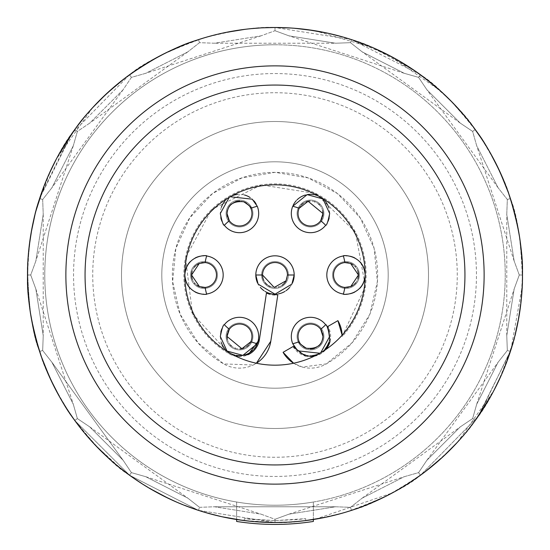 <?xml version="1.0" encoding="UTF-8"?>
<svg xmlns="http://www.w3.org/2000/svg" width="550" height="550" viewBox="0 0 550 550"><rect width="100%" height="100%" fill="white"/><g stroke="black" fill="none" stroke-linecap="round" stroke-linejoin="round"><path stroke-width="0.41" stroke-dasharray="2.75 2.06" d="M275 520.582L244.303 518.657L253.303 519.619L275 520.582L305.697 518.657L296.697 519.619L275 520.582M253.303 521.544L275 522.5L244.365 520.596M246.084 520.802L247.232 520.939M70.015 136.297L40.466 195.938L39.614 198.516C33.694 213.366 29.686 236.768 27.582 268.73C28.634 307.732 32.649 335.321 39.614 351.484L42.673 350.488L51.865 362.189L73.308 404.271L77.371 418.584L74.766 420.475L129.628 475.303L198.516 510.386L208.766 513.473L198.516 510.386L129.628 475.303L74.766 420.475C64.604 408.389 53.474 387.131 41.381 356.716C30.841 321.434 26.214 294.195 27.5 275L29.136 246.579L31.927 228.394L35.922 210.994M221.678 516.691L237.291 519.612M251.185 521.352L255.166 521.702M262.178 27.83L260.776 27.913M251.742 28.593L240.316 29.941M229.075 31.797L218.625 34.004M218.048 34.141L207.653 36.843M205.418 37.483L198.516 39.614C221.031 31.983 246.524 27.947 275 27.5C258.809 26.483 235.249 29.92 204.325 37.806C167.736 50.813 142.801 63.133 129.525 74.766L71.919 133.526L39.614 198.516L35.062 214.273M82.679 119.213L88.736 112.021M93.631 106.59L107.69 92.62M125.077 78.079L145.702 63.958M154.921 58.582L166.361 52.621M184.312 44.715L194.989 40.789M27.754 263.746L28.813 249.549L27.754 263.752M29.343 244.833L31.096 232.952M35.062 214.28L39.387 199.217M41.174 193.868L49.356 173.319M51.033 169.661L58.492 155.086M67.409 409.764L60.693 398.805M58.788 395.45L49.844 377.761M41.381 356.716L34.341 332.784M32.457 324.273L29.934 309.636M27.961 290.091L27.527 278.733M185.343 505.691L168.767 498.541M149.958 488.586L130.928 476.245M130.24 475.75L110.578 459.993M95.226 445.115L83.311 431.558M41.539 357.163L50.552 379.301M59.593 396.894L72.552 417.374M74.532 420.159L84.425 432.912M95.329 445.218L120.519 468.366M27.5 275.914L27.988 290.538M29.982 309.966L30.36 312.531M32.587 324.913L36.369 340.656M124.795 78.292L106.418 93.796M92.627 107.683L56.224 159.273M48.819 174.501L43.367 187.811M261.896 27.844L245.224 29.294M225.679 32.464L204.325 37.806M199.836 39.188L183.831 44.901M167.729 51.954L165.997 52.8M153.484 59.386L138.834 68.324M242.784 520.396L261.332 522.122L275 522.5L198.399 510.345L129.525 475.234C114.373 466.201 94.978 446.339 71.349 415.649C54.237 388.623 43.656 367.235 39.614 351.484L42.673 350.488L51.865 362.189L73.308 404.271L77.371 418.584L74.766 420.475C64.604 408.389 53.474 387.131 41.381 356.716C30.841 321.434 26.214 294.195 27.5 275C26.723 261.332 29.246 241.093 35.062 214.273C46.888 175.608 60.122 147.359 74.766 129.525C83.133 116.119 99.901 98.966 125.077 78.079C155.43 57.117 179.912 44.296 198.516 39.614C221.031 31.983 246.524 27.947 275 27.5C258.809 26.483 235.249 29.92 204.325 37.806C167.736 50.813 142.801 63.133 129.525 74.766L71.919 133.526L39.614 198.516C33.694 213.366 29.686 236.768 27.582 268.73C28.634 307.732 32.649 335.321 39.614 351.484C43.656 367.235 54.237 388.623 71.349 415.649C94.978 446.339 114.373 466.201 129.525 475.234L198.399 510.345L275 522.5A247.5 247.5 0 0 1 27.5 275A247.5 247.5 0 0 1 275 27.5L275 30.718L261.03 35.839L214.383 43.23L199.512 42.673L187.811 51.865L145.729 73.308L131.416 77.371L123.124 89.726L89.726 123.124L77.371 131.416L73.308 145.729L51.865 187.811L42.673 199.512L43.23 214.383L35.839 261.03L30.718 275L35.839 288.97L43.23 335.617L42.673 350.488L51.865 362.189L73.308 404.271L77.371 418.584L89.726 426.876L123.124 460.274L131.416 472.629L145.729 476.692L187.811 498.135L199.512 507.327L214.383 506.77L261.03 514.161L275 519.283L275 522.5C303.469 522.053 328.962 518.018 351.484 510.386L344.561 512.524M141.068 483.127L162.662 495.543M175.697 501.703L196.797 509.822M198.392 510.345L221.987 516.752M129.525 74.766L131.416 77.371L129.525 74.766L131.416 77.371L123.124 89.726L89.726 123.124L77.371 131.416L74.766 129.525C83.133 116.119 99.901 98.966 125.077 78.079C155.43 57.117 179.912 44.296 198.516 39.614L199.512 42.673L198.516 39.614L199.512 42.673L187.811 51.865L145.729 73.308L131.416 77.371L123.124 89.726L89.726 123.124L77.371 131.416L74.766 129.525L77.371 131.416L73.308 145.729L51.865 187.811L42.673 199.512L43.23 214.383L35.839 261.03L30.718 275L27.5 275L30.718 275L35.839 288.97L43.23 335.617L42.673 350.488L39.614 351.484M51.865 362.189L123.124 460.274L51.865 362.189L123.124 460.274L89.726 426.876L77.371 418.584L89.726 426.876L123.124 460.274L131.416 472.629L129.525 475.234L131.416 472.629L145.729 476.692L187.811 498.135L199.512 507.327L198.516 510.386L208.766 513.473M261.332 522.122L275 522.5C303.469 522.053 328.962 518.018 351.484 510.386C370.095 505.697 394.577 492.876 424.93 471.921C450.099 451.034 466.868 433.881 475.234 420.475C466.868 433.881 450.099 451.034 424.93 471.921C394.577 492.876 370.095 505.697 351.484 510.386L350.488 507.327L362.189 498.135L404.271 476.692L418.584 472.629L426.876 460.274L460.274 426.876L472.629 418.584L476.692 404.271L498.135 362.189L507.327 350.488L506.77 335.617L514.161 288.97L519.283 275L514.161 261.03L506.77 214.383L507.327 199.512L498.135 187.811L476.692 145.729L472.629 131.416L460.274 123.124L426.876 89.726L418.584 77.371L404.271 73.308L362.189 51.865L350.488 42.673L335.617 43.23L288.97 35.839L275 30.718L261.03 35.839L214.383 43.23L199.512 42.673L187.811 51.865L145.729 73.308L131.416 77.371M39.614 198.516L42.673 199.512L39.614 198.516L42.673 199.512L43.23 214.383L35.839 261.03L30.718 275L35.839 288.97L43.23 335.617L42.673 350.488M414.913 70.84L393.415 57.667M374.296 48.29L352.639 39.992M351.608 39.655L328.013 33.248M312.696 30.388L328.329 33.316L307.56 29.652L288.922 27.892L275 27.5L275 30.718L261.03 35.839L214.383 43.23L199.512 42.673M509.534 354.069L510.386 351.484C516.306 336.634 520.321 313.232 522.418 281.27C521.366 242.268 517.351 214.679 510.386 198.516C506.344 182.765 495.763 161.377 478.651 134.351C455.022 103.661 435.627 83.799 420.475 74.766L418.584 77.371L404.271 73.308L362.189 51.865L350.488 42.673L351.484 39.614L341.206 36.52L351.484 39.614L389.792 55.736L440.082 90.592M287.822 522.17L288.86 522.115M298.258 521.407L309.684 520.059M320.918 518.203L331.368 515.996M331.952 515.859L342.347 513.164M467.321 430.788L461.278 437.965M456.369 443.41L442.31 457.38M424.93 471.921L404.298 486.042M395.12 491.397L383.646 497.379M365.688 505.285L354.949 509.231M479.634 414.212L510.922 349.807L522.246 286.254L521.187 300.451M520.658 305.14L518.904 317.048M514.938 335.72L510.613 350.769M508.826 356.132L500.651 376.681M498.974 380.325L491.514 394.914M482.591 140.236L489.294 151.174M491.212 154.55L500.156 172.239M508.619 193.277L515.659 217.209M517.536 225.686L520.066 240.357M522.039 259.903L522.473 271.329M363.736 43.952L375.774 48.943M379.129 50.469L396.763 59.524M415.972 71.576L435.731 86.797M442.214 92.524L452.904 102.933L441.602 91.967M472.986 126.479L465.987 117.583L473 126.493M294.827 28.297L291.094 28.022M275.522 522.5L275 522.5C291.197 523.518 314.758 520.08 345.675 512.194C382.264 499.187 407.199 486.867 420.475 475.234L478.081 416.474L510.386 351.484C516.306 336.634 520.321 313.232 522.418 281.27C521.366 242.268 517.351 214.679 510.386 198.516C506.344 182.765 495.763 161.377 478.651 134.351C455.022 103.661 435.627 83.799 420.475 74.766L418.584 77.371L404.271 73.308L362.189 51.865L350.488 42.673L351.484 39.614C366.816 43.422 388.314 54.072 415.979 71.576C445.239 93.919 464.991 113.238 475.234 129.525C485.396 141.611 496.526 162.869 508.619 193.277C519.159 228.559 523.786 255.798 522.5 275L520.864 303.414M477.29 417.601L475.234 420.475C489.878 402.641 503.112 374.392 514.938 335.72C520.754 308.907 523.277 288.668 522.5 275C523.786 255.798 519.159 228.559 508.619 193.277C496.526 162.869 485.396 141.611 475.234 129.525L472.629 131.416L460.274 123.124L426.876 89.726L418.584 77.371L420.475 74.766L415.085 70.957M508.461 192.83L499.448 170.699M490.401 153.106L477.455 132.632M475.447 129.821L465.575 117.088M453.062 103.098L452.595 102.616M441.595 91.96L429.481 81.634M129.525 475.234L131.416 472.629L145.729 476.692L187.811 498.135L199.512 507.327L198.516 510.386L199.512 507.327L214.383 506.77L261.03 514.161L275 519.283L288.97 514.161L335.617 506.77L350.488 507.327L362.189 498.135L404.271 476.692L418.584 472.629L420.475 475.234L478.081 416.474L510.572 350.914M514.078 339.006L518.072 321.606M522.5 274.072L522.012 259.462M520.018 240.034L519.64 237.462M517.413 225.06L513.631 209.344M425.212 471.707L443.582 456.204M457.373 442.317L493.776 390.727M501.181 375.499L506.632 362.189M288.104 522.149L304.776 520.699L288.104 522.156M324.328 517.536L345.682 512.194M350.178 510.806L366.169 505.092M382.277 498.039L384.003 497.207M396.536 490.6L411.166 481.676L396.543 490.6M350.488 42.673L335.617 43.23L350.488 42.673L351.484 39.614L341.206 36.52M328.329 33.316L307.56 29.652L288.915 27.892L275 27.5L275 30.718L288.97 35.839L275 30.718M414.947 70.861L372.817 47.651L314.662 30.69M199.512 507.327L214.383 506.77L261.03 514.161L275 519.283L275 522.5L281.524 522.418M315.391 519.186L392.129 493.027M275 519.283L288.97 514.161L275 519.283L275 522.5A247.5 247.5 0 0 0 522.5 275A247.5 247.5 0 0 0 275 27.5L351.601 39.655L420.475 74.766M286.158 522.246L296.725 521.544M296.697 521.544L286.144 522.252M214.383 506.77L335.617 506.77L214.383 506.77L335.617 506.77L288.97 514.161L335.617 506.77L350.488 507.327L362.189 498.135L404.271 476.692L418.584 472.629L420.475 475.234L418.584 472.629L426.876 460.274L460.274 426.876L472.629 418.584L476.692 404.271L498.135 362.189L507.327 350.488L510.386 351.484L507.327 350.488L506.77 335.617L514.161 288.97L519.283 275L514.161 261.03L506.77 214.383L507.327 199.512L510.386 198.516L507.327 199.512L498.135 187.811L476.692 145.729L472.629 131.416L475.234 129.525L472.629 131.416L460.274 123.124L426.876 89.726L418.584 77.371M418.584 472.629L426.876 460.274L460.274 426.876L472.629 418.584L475.234 420.475M510.386 351.484L507.327 350.488L506.77 335.617L514.161 288.97L519.283 275L522.5 275L519.283 275L514.161 261.03L506.77 214.383L507.327 199.512L498.135 187.811L476.692 145.729L472.629 131.416M275 484.131A209.131 209.131 0 0 1 65.869 275A209.131 209.131 0 0 1 275 65.869A209.131 209.131 0 0 1 484.131 275A209.131 209.131 0 0 1 275 484.131M275 365.172A90.172 90.172 0 0 1 184.827 275A90.172 90.172 0 0 1 275 184.827A90.172 90.172 0 0 1 365.172 275A90.172 90.172 0 0 1 275 365.172M275 388.197A113.197 113.197 0 0 1 161.803 275A113.197 113.197 0 0 1 275 161.803A113.197 113.197 0 0 1 388.197 275A113.197 113.197 0 0 1 275 388.197A113.197 113.197 0 0 0 388.197 275A113.197 113.197 0 0 0 275 161.803A113.197 113.197 0 0 1 388.197 275A113.197 113.197 0 0 1 275 388.197A113.197 113.197 0 0 1 161.803 275A113.197 113.197 0 0 1 275 161.803A113.197 113.197 0 0 0 161.803 275A113.197 113.197 0 0 0 275 388.197A113.197 113.197 0 0 1 161.803 275A113.197 113.197 0 0 1 275 161.803A113.197 113.197 0 0 1 388.197 275A113.197 113.197 0 0 1 275 388.197M257.565 283.009A19.188 19.188 0 0 0 260.432 287.485M263.89 290.641A19.188 19.188 0 0 0 265.231 291.514M271.604 293.886A19.188 19.188 0 0 0 278.431 293.879M284.79 291.5A19.188 19.188 0 0 0 286.144 290.613M289.582 287.471A19.188 19.188 0 0 0 292.442 283.002M287.471 275L294.188 275A19.188 19.188 0 0 0 275 255.812A19.188 19.188 0 0 0 255.812 275L262.529 275A12.471 12.471 0 0 1 275 262.529A12.471 12.471 0 0 1 286.062 280.754M344.094 255.908A19.188 19.188 0 0 0 344.08 294.092M344.114 294.092A19.188 19.188 0 0 0 346.363 294.181M347.407 294.133A19.188 19.188 0 0 0 350.089 293.741M354.826 292.029A19.188 19.188 0 0 0 359.783 288.337M363.715 282.343A19.188 19.188 0 0 0 363.708 267.644M359.776 261.663A19.188 19.188 0 0 0 354.832 257.971M350.089 256.259A19.188 19.188 0 0 0 347.105 255.846M346.369 255.819A19.188 19.188 0 0 0 344.114 255.908M220.859 331.952A19.188 19.188 0 0 0 221.313 342.567M224.62 348.583A19.188 19.188 0 0 0 229.769 353.011M234.788 355.073A19.188 19.188 0 0 0 236.129 355.362M242.832 355.376A19.188 19.188 0 0 0 244.64 354.963M252.876 350.233A19.188 19.188 0 0 0 253.811 349.264M256.864 344.651A19.188 19.188 0 0 0 224.042 325.119A19.188 19.188 0 0 0 223.259 326.274M223.204 326.356A19.188 19.188 0 0 0 222.014 328.591M326.776 326.322A19.188 19.188 0 0 0 291.308 336.476A19.188 19.188 0 0 0 292.978 344.307M293.006 344.369A19.188 19.188 0 0 0 293.996 346.266M296.093 349.154A19.188 19.188 0 0 0 299.784 352.399M305.463 354.991A19.188 19.188 0 0 0 312.593 355.547M319.688 353.32A19.188 19.188 0 0 0 325.119 348.899M328.625 342.746A19.188 19.188 0 0 0 329.141 331.952M327.986 328.597A19.188 19.188 0 0 0 326.796 326.356M293.136 205.349A19.188 19.188 0 0 0 325.957 224.881A19.188 19.188 0 0 0 326.741 223.726M326.796 223.644A19.188 19.188 0 0 0 327.986 221.409M329.141 218.048A19.188 19.188 0 0 0 328.687 207.433M325.38 201.417A19.188 19.188 0 0 0 320.231 196.989M315.212 194.927A19.188 19.188 0 0 0 313.871 194.638M307.168 194.624A19.188 19.188 0 0 0 305.36 195.037M297.124 199.767A19.188 19.188 0 0 0 296.189 200.736M186.285 267.657A19.188 19.188 0 0 0 186.292 282.356M190.224 288.337A19.188 19.188 0 0 0 195.167 292.029M199.911 293.741A19.188 19.188 0 0 0 202.895 294.154M203.631 294.181A19.188 19.188 0 0 0 205.886 294.092M205.906 294.092A19.188 19.188 0 0 0 205.92 255.908M205.886 255.908A19.188 19.188 0 0 0 203.637 255.819M202.593 255.867A19.188 19.188 0 0 0 199.911 256.259M195.174 257.971A19.188 19.188 0 0 0 190.218 261.663M221.375 207.254A19.188 19.188 0 0 0 220.859 218.048M222.014 221.403A19.188 19.188 0 0 0 223.204 223.644M223.224 223.678A19.188 19.188 0 0 0 258.692 213.524A19.188 19.188 0 0 0 257.022 205.693M256.994 205.631A19.188 19.188 0 0 0 256.004 203.734M253.907 200.846A19.188 19.188 0 0 0 250.216 197.601M244.537 195.009A19.188 19.188 0 0 0 237.407 194.452M230.312 196.68A19.188 19.188 0 0 0 224.881 201.101M192.521 313.754L185.494 257.861L211.571 209.557L261.168 184.924L315.782 193.504L355.396 232.079L365.413 286.454L342.148 336.332A31.659 31.659 0 0 1 342.148 336.614A91.135 91.135 0 0 0 342.224 336.538A91.135 91.135 0 0 0 365.31 287.217A91.135 91.135 0 0 0 365.413 286.454A91.135 91.135 0 0 0 355.396 232.079A91.135 91.135 0 0 0 355.238 231.791A91.135 91.135 0 0 0 185.433 258.184A91.135 91.135 0 0 0 192.191 313.06A91.135 91.135 0 0 0 192.521 313.754A91.135 91.135 0 0 0 229.343 353.87A91.135 91.135 0 0 0 229.433 353.925A20.144 20.144 0 0 0 229.467 353.946A20.144 20.144 0 0 0 248.242 354.633L248.242 354.633M342.148 336.332A31.659 31.659 0 0 0 342.127 335.211L342.148 336.332M330.034 341.385L330.034 341.385A20.144 20.144 0 0 0 327.938 326.404L337.913 320.65M293.061 346.576A20.144 20.144 0 0 0 304.975 355.85A20.144 20.144 0 0 0 304.989 355.857L304.975 355.85M305.278 355.939A20.144 20.144 0 0 0 325.944 349.401M283.078 352.309L293.047 346.548M293.583 363.241A31.659 31.659 0 0 0 326.322 363.894A102.644 102.644 0 0 0 326.432 363.832A102.644 102.644 0 0 0 374.144 248.435A102.644 102.644 0 0 0 175.856 248.435A102.644 102.644 0 0 0 223.678 363.894A31.659 31.659 0 0 0 223.719 363.921A31.659 31.659 0 0 0 256.417 363.241L253.234 365.001L223.719 363.921L198.199 343.021L180.166 314.284L172.631 281.71L175.856 248.435L189.784 217.876L212.513 193.566L242.021 177.856L275 172.356L307.979 177.856L337.487 193.566L360.216 217.876L374.144 248.435L377.369 281.71L369.834 314.284L351.842 342.98L326.322 363.894L302.301 367.056L293.624 363.227M259.421 339.488L266.42 293.226A20.144 20.144 0 0 0 277.571 294.979A20.144 20.144 0 0 0 277.805 294.951L270.806 341.213M263.787 280.459A12.471 12.471 0 0 0 265.169 282.673M267.266 284.783A12.471 12.471 0 0 0 268.551 285.677M270.304 286.55A12.471 12.471 0 0 0 273.941 287.423M274.209 287.444A12.471 12.471 0 0 0 278.362 287.011M278.706 286.907A12.471 12.471 0 0 0 281.923 285.374M357.686 270.669A12.471 12.471 0 0 0 355.692 267.163M354.977 266.351A12.471 12.471 0 0 0 353.127 264.777M350.577 263.402A12.471 12.471 0 0 0 348.301 262.742M346.5 262.543A12.471 12.471 0 0 0 345.957 262.529M343.393 255.991A70.991 70.991 0 0 1 344.891 262.577A12.471 12.471 0 0 0 344.891 287.423A70.991 70.991 0 0 1 343.393 294.009M345.352 287.457A12.471 12.471 0 0 0 346.589 287.457M348.446 287.224A12.471 12.471 0 0 0 350.749 286.529M353.272 285.127A12.471 12.471 0 0 0 354.062 284.501M355.788 282.714A12.471 12.471 0 0 0 357.727 279.207M257.262 343.736A70.991 70.991 0 0 1 250.814 341.743A12.471 12.471 0 0 0 229.295 329.319A70.991 70.991 0 0 1 224.338 324.727M227.934 331.836A12.471 12.471 0 0 0 227.315 333.864M227.363 339.322A12.471 12.471 0 0 0 228.628 342.574M228.683 342.671A12.471 12.471 0 0 0 230.464 345.063M231.378 345.936A12.471 12.471 0 0 0 234.829 348.04M235.379 348.246A12.471 12.471 0 0 0 239.855 348.941M243.705 348.219A12.471 12.471 0 0 0 246.62 346.72M248.641 344.967A12.471 12.471 0 0 0 249.913 343.351M322.554 333.307A12.471 12.471 0 0 0 321.729 331.072M325.662 324.727A70.991 70.991 0 0 1 320.705 329.319A12.471 12.471 0 0 0 299.186 341.743A70.991 70.991 0 0 1 292.738 343.736M300.032 343.269A12.471 12.471 0 0 0 300.293 343.654M301.338 344.946A12.471 12.471 0 0 0 303.421 346.748M306.322 348.232A12.471 12.471 0 0 0 310.179 348.947M314.531 348.281A12.471 12.471 0 0 0 318.45 346.081M321.111 343.021A12.471 12.471 0 0 0 322.568 339.584M322.637 210.678A12.471 12.471 0 0 0 321.372 207.426M321.317 207.329A12.471 12.471 0 0 0 319.536 204.937M318.622 204.064A12.471 12.471 0 0 0 315.171 201.96M314.621 201.754A12.471 12.471 0 0 0 310.145 201.059M306.295 201.781A12.471 12.471 0 0 0 303.38 203.28M301.359 205.033A12.471 12.471 0 0 0 300.087 206.649M292.738 206.264A70.991 70.991 0 0 1 299.186 208.258A12.471 12.471 0 0 0 320.705 220.681A70.991 70.991 0 0 1 325.662 225.273M322.066 218.164A12.471 12.471 0 0 0 322.685 216.136M206.607 294.009A70.991 70.991 0 0 1 205.109 287.423A12.471 12.471 0 0 0 205.109 262.577A70.991 70.991 0 0 1 206.607 255.991M204.648 262.543A12.471 12.471 0 0 0 203.411 262.543M201.554 262.776A12.471 12.471 0 0 0 199.251 263.471M196.728 264.873A12.471 12.471 0 0 0 195.938 265.499M194.212 267.286A12.471 12.471 0 0 0 192.273 270.793M192.314 279.331A12.471 12.471 0 0 0 194.308 282.837M195.023 283.649A12.471 12.471 0 0 0 196.873 285.223M199.423 286.598A12.471 12.471 0 0 0 201.699 287.258M203.5 287.457A12.471 12.471 0 0 0 204.043 287.471M224.338 225.273A70.991 70.991 0 0 1 229.295 220.681A12.471 12.471 0 0 0 250.814 208.258A70.991 70.991 0 0 1 257.262 206.264M249.968 206.731A12.471 12.471 0 0 0 249.707 206.346M248.662 205.054A12.471 12.471 0 0 0 246.579 203.252M243.678 201.768A12.471 12.471 0 0 0 239.821 201.053M235.469 201.719A12.471 12.471 0 0 0 231.55 203.919M228.889 206.979A12.471 12.471 0 0 0 227.432 210.416M227.446 216.693A12.471 12.471 0 0 0 228.271 218.928M229.233 197.306L230.168 196.762M320.767 352.694L319.832 353.237M192.514 313.754L229.343 353.87L235.888 356.249M314.043 356.283L320.567 353.925L325.875 349.456M288.427 275A13.427 13.427 0 0 1 275 288.427A13.427 13.427 0 0 1 261.573 275A13.427 13.427 0 0 1 275 261.573A13.427 13.427 0 0 1 288.427 275A13.427 13.427 0 0 1 275 288.427A13.427 13.427 0 0 1 261.573 275A13.427 13.427 0 0 1 275 261.573A13.427 13.427 0 0 1 288.427 275A13.427 13.427 0 0 1 275 288.427A13.427 13.427 0 0 1 261.573 275M217.442 275A13.427 13.427 0 0 1 204.009 288.427A13.427 13.427 0 0 1 190.582 275A13.427 13.427 0 0 1 204.009 261.573A13.427 13.427 0 0 1 217.442 275A13.427 13.427 0 0 1 204.009 288.427A13.427 13.427 0 0 1 190.582 275A13.427 13.427 0 0 1 204.009 261.573A13.427 13.427 0 0 1 217.442 275A13.427 13.427 0 0 1 204.009 288.427A13.427 13.427 0 0 1 190.582 275M323.923 336.476A13.427 13.427 0 0 1 310.496 349.91A13.427 13.427 0 0 1 297.062 336.476A13.427 13.427 0 0 1 310.496 323.049A13.427 13.427 0 0 1 323.923 336.476A13.427 13.427 0 0 1 310.496 349.91A13.427 13.427 0 0 1 297.062 336.476A13.427 13.427 0 0 1 310.496 323.049A13.427 13.427 0 0 1 323.923 336.476A13.427 13.427 0 0 1 310.496 349.91A13.427 13.427 0 0 1 297.062 336.476M252.938 336.476A13.427 13.427 0 0 1 239.504 349.91A13.427 13.427 0 0 1 226.077 336.476A13.427 13.427 0 0 1 239.504 323.049A13.427 13.427 0 0 1 252.938 336.476A13.427 13.427 0 0 1 239.504 349.91A13.427 13.427 0 0 1 226.077 336.476A13.427 13.427 0 0 1 239.504 323.049A13.427 13.427 0 0 1 252.938 336.476A13.427 13.427 0 0 1 239.504 349.91A13.427 13.427 0 0 1 226.077 336.476M252.938 213.524A13.427 13.427 0 0 1 239.504 226.951A13.427 13.427 0 0 1 226.077 213.524A13.427 13.427 0 0 1 239.504 200.09A13.427 13.427 0 0 1 252.938 213.524A13.427 13.427 0 0 1 239.504 226.951A13.427 13.427 0 0 1 226.077 213.524A13.427 13.427 0 0 1 239.504 200.09A13.427 13.427 0 0 1 252.938 213.524A13.427 13.427 0 0 1 239.504 226.951A13.427 13.427 0 0 1 226.077 213.524M359.418 275A13.427 13.427 0 0 1 345.991 288.427A13.427 13.427 0 0 1 332.558 275A13.427 13.427 0 0 1 345.991 261.573A13.427 13.427 0 0 1 359.418 275A13.427 13.427 0 0 1 345.991 288.427A13.427 13.427 0 0 1 332.558 275A13.427 13.427 0 0 1 345.991 261.573A13.427 13.427 0 0 1 359.418 275A13.427 13.427 0 0 1 345.991 288.427A13.427 13.427 0 0 1 332.558 275M323.923 213.524A13.427 13.427 0 0 1 310.496 226.951A13.427 13.427 0 0 1 297.062 213.524A13.427 13.427 0 0 1 310.496 200.09A13.427 13.427 0 0 1 323.923 213.524A13.427 13.427 0 0 1 310.496 226.951A13.427 13.427 0 0 1 297.062 213.524A13.427 13.427 0 0 1 310.496 200.09A13.427 13.427 0 0 1 323.923 213.524A13.427 13.427 0 0 1 310.496 226.951A13.427 13.427 0 0 1 297.062 213.524M275 428.491A153.491 153.491 0 0 1 121.509 275A153.491 153.491 0 0 1 275 121.509A153.491 153.491 0 0 1 428.491 275A153.491 153.491 0 0 1 275 428.491A153.491 153.491 0 0 0 428.491 275A153.491 153.491 0 0 0 275 121.509A153.491 153.491 0 0 1 428.491 275A153.491 153.491 0 0 1 275 428.491A153.491 153.491 0 0 1 121.509 275A153.491 153.491 0 0 1 275 121.509A153.491 153.491 0 0 0 121.509 275A153.491 153.491 0 0 0 275 428.491M275 44.77A230.23 230.23 0 0 1 505.23 275A230.23 230.23 0 0 1 275 505.23A230.23 230.23 0 0 1 44.77 275A230.23 230.23 0 0 1 275 44.77A230.23 230.23 0 0 0 44.77 275A230.23 230.23 0 0 0 313.369 502.013L313.369 521.448A249.418 249.418 0 0 1 236.631 521.448L236.631 502.013A230.23 230.23 0 0 0 505.23 275A230.23 230.23 0 0 0 275 44.77M236.631 519.509L236.631 502.013A230.23 230.23 0 0 0 313.369 502.013L313.369 519.509M335.617 43.23L288.97 35.839L335.617 43.23L214.383 43.23M350.488 507.327L351.484 510.386L350.488 507.327L335.617 506.77M77.371 131.416L73.308 145.729L51.865 187.811L42.673 199.512M123.124 460.274L131.416 472.629M77.371 418.584L74.766 420.475M30.718 275L27.5 275M472.629 418.584L476.692 404.271L498.135 362.189L507.327 350.488M510.386 198.516L507.327 199.512M519.283 275L522.5 275M275 92.73A182.27 182.27 0 0 1 457.27 275A182.27 182.27 0 0 1 275 457.27A182.27 182.27 0 0 1 92.73 275A182.27 182.27 0 0 1 275 92.73M275 73.549A201.451 201.451 0 0 1 476.451 275A201.451 201.451 0 0 1 275 476.451A201.451 201.451 0 0 1 73.549 275A201.451 201.451 0 0 1 275 73.549M244.303 520.589L244.303 518.657M89.726 426.876L187.811 498.135M145.729 476.692L261.03 514.154M43.23 214.383L43.23 335.617M123.124 89.726L51.865 187.811M261.03 35.846L145.729 73.308M404.271 73.308L288.97 35.846M460.274 123.124L362.189 51.865M498.135 187.811L426.876 89.726M506.77 335.617L506.77 214.383M426.876 460.274L498.135 362.189M288.97 514.154L404.271 476.692M362.189 498.135L460.274 426.876M476.692 404.271L514.154 288.97M514.154 261.03L476.692 145.729M187.811 51.865L89.726 123.124M73.308 145.729L35.846 261.03M35.846 288.97L73.308 404.271M305.697 520.589L305.697 518.657"/><path stroke-width="0.82" d="M244.365 520.596L246.084 520.802M247.232 520.939L253.303 521.544M208.766 513.473L221.678 516.691M237.291 519.612L251.185 521.352M255.166 521.702L275 522.5A247.5 247.5 0 0 1 27.5 275A247.5 247.5 0 0 1 275 27.5L262.178 27.83M260.776 27.913L251.742 28.593M240.316 29.941L229.075 31.797M218.625 34.004L218.048 34.141M207.653 36.843L205.418 37.483M58.492 155.086L74.766 129.525L82.679 119.213M88.736 112.021L93.631 106.59M107.69 92.62L125.077 78.079M145.702 63.958L154.921 58.582M166.361 52.621L184.312 44.715M194.989 40.789L198.516 39.614M27.527 278.733L27.754 263.746L27.5 275.914M35.062 214.273L31.927 228.394L29.343 244.833M31.096 232.952L35.062 214.28M39.387 199.217L41.174 193.868M49.356 173.319L51.033 169.661M83.311 431.558L74.766 420.475L67.409 409.764M60.693 398.805L58.788 395.45M49.844 377.761L41.381 356.716M34.341 332.784L32.457 324.273M29.934 309.636L27.961 290.091M198.516 510.386L185.343 505.691M168.767 498.541L149.958 488.586M130.928 476.245L120.519 468.366M110.578 459.993L95.226 445.115M36.369 340.656L41.539 357.163M50.552 379.301L59.593 396.894M72.552 417.374L74.532 420.159M84.425 432.912L95.329 445.218M43.367 187.811L35.922 210.994M27.988 290.538L29.982 309.966M30.36 312.531L32.587 324.913M138.834 68.324L124.795 78.292M106.418 93.796L92.627 107.683M56.224 159.273L48.819 174.501M261.332 522.122L275 522.5A247.5 247.5 0 0 0 522.5 275A247.5 247.5 0 0 0 275 27.5L291.094 28.022L275 27.5L261.896 27.844M245.224 29.294L225.679 32.464M204.325 37.806L199.836 39.188M183.831 44.901L167.729 51.954M165.997 52.8L153.484 59.386M70.015 136.297L74.766 129.525M130.24 475.75L141.068 483.127M162.662 495.543L175.697 501.703M196.797 509.822L198.392 510.345M221.987 516.752L242.784 520.396M429.481 81.634L414.913 70.84M393.415 57.667L374.296 48.29M352.639 39.992L351.608 39.655M328.013 33.248L307.56 29.652L294.827 28.297L312.696 30.388M275 522.5L287.822 522.17M288.86 522.115L298.258 521.407M309.684 520.059L320.918 518.203M331.368 515.996L331.952 515.859M342.347 513.164L344.561 512.524M491.514 394.914L475.234 420.475L467.321 430.788M461.278 437.965L456.369 443.41M442.31 457.38L424.93 471.921M404.298 486.042L395.12 491.397M383.646 497.379L365.688 505.285M354.949 509.231L351.484 510.386M522.473 271.329L522.431 280.857M521.187 300.451L520.658 305.14M518.904 317.048L514.938 335.72M510.613 350.769L508.826 356.132M500.651 376.681L498.974 380.325M473 126.493L482.591 140.236M489.294 151.174L491.212 154.55M500.156 172.239L508.619 193.277M515.659 217.209L517.536 225.686M520.066 240.357L522.039 259.903M351.484 39.614L363.736 43.952M375.774 48.943L379.129 50.469M396.763 59.524L415.972 71.576M435.731 86.797L442.214 92.524M452.904 102.933L465.987 117.583L452.904 102.933M341.206 36.52L328.329 33.316M522.5 274.072L522.445 280.136M522.445 280.314L522.438 280.679M479.634 414.212L477.29 417.601M440.082 90.592L441.602 91.967M472.986 126.479L475.234 129.525M513.631 209.344L508.461 192.83M499.448 170.699L490.401 153.106M477.455 132.632L475.447 129.821M465.575 117.088L453.062 103.098M452.595 102.616L441.595 91.96M510.572 350.914L514.078 339.006M518.072 321.606L520.864 303.414M522.012 259.462L520.018 240.034M519.64 237.462L517.413 225.06M415.635 478.665L425.212 471.707M443.582 456.204L457.373 442.317M493.776 390.727L501.181 375.499M506.632 362.189L509.534 354.069M275.041 522.5L281.524 522.418M315.391 519.186L304.776 520.706L324.328 517.536M345.682 512.194L350.178 510.806M366.169 505.092L382.277 498.039M384.003 497.207L392.129 493.027M314.662 30.69L294.827 28.297M291.094 28.022L275 27.5M416.109 478.335L420.475 475.234M275.268 522.5L286.158 522.246M296.725 521.544L305.621 520.596L296.697 521.544M286.144 522.252L275.522 522.5M275 484.131A209.131 209.131 0 0 1 65.869 275A209.131 209.131 0 0 1 275 65.869A209.131 209.131 0 0 1 484.131 275A209.131 209.131 0 0 1 275 484.131A209.131 209.131 0 0 1 65.869 275A209.131 209.131 0 0 1 275 65.869M275 365.172A90.172 90.172 0 0 1 184.827 275A90.172 90.172 0 0 1 275 184.827A90.172 90.172 0 0 1 365.172 275A90.172 90.172 0 0 1 275 365.172M263.787 280.459A12.471 12.471 0 0 1 262.529 275L255.812 275A19.188 19.188 0 0 0 257.565 283.009M260.432 287.485A19.188 19.188 0 0 0 263.89 290.641M265.231 291.514A19.188 19.188 0 0 0 271.604 293.886M278.431 293.879A19.188 19.188 0 0 0 284.79 291.5M286.144 290.613A19.188 19.188 0 0 0 289.582 287.471M292.442 283.002A19.188 19.188 0 0 0 294.188 275L287.471 275A12.471 12.471 0 0 0 275 262.529A12.471 12.471 0 0 0 262.529 275L274.209 287.444L286.062 280.754L287.471 275M346.363 294.181A19.188 19.188 0 0 0 347.407 294.133M350.089 293.741A19.188 19.188 0 0 0 354.826 292.029M359.783 288.337A19.188 19.188 0 0 0 363.715 282.343M363.708 267.644A19.188 19.188 0 0 0 359.776 261.663M354.832 257.971A19.188 19.188 0 0 0 350.089 256.259M347.105 255.846A19.188 19.188 0 0 0 346.369 255.819M221.313 342.567A19.188 19.188 0 0 0 224.62 348.583M229.928 353.1A19.188 19.188 0 0 0 234.788 355.073M236.129 355.362A19.188 19.188 0 0 0 242.832 355.376M244.64 354.963A19.188 19.188 0 0 0 252.876 350.233M253.811 349.264A19.188 19.188 0 0 0 256.864 344.651M222.014 328.591A19.188 19.188 0 0 0 220.859 331.952M293.996 346.266A19.188 19.188 0 0 0 296.093 349.154M299.784 352.399A19.188 19.188 0 0 0 305.463 354.991M312.593 355.547A19.188 19.188 0 0 0 319.688 353.32M325.119 348.899A19.188 19.188 0 0 0 328.625 342.746M329.141 331.952A19.188 19.188 0 0 0 327.986 328.597M327.986 221.409A19.188 19.188 0 0 0 329.141 218.048M328.687 207.433A19.188 19.188 0 0 0 325.38 201.417M320.072 196.9A19.188 19.188 0 0 0 315.212 194.927M313.871 194.638A19.188 19.188 0 0 0 307.168 194.624M305.36 195.037A19.188 19.188 0 0 0 297.124 199.767M296.189 200.736A19.188 19.188 0 0 0 293.136 205.349M186.292 282.356A19.188 19.188 0 0 0 190.224 288.337M195.167 292.029A19.188 19.188 0 0 0 199.911 293.741M202.895 294.154A19.188 19.188 0 0 0 203.631 294.181M203.637 255.819A19.188 19.188 0 0 0 202.593 255.867M199.911 256.259A19.188 19.188 0 0 0 195.174 257.971M190.218 261.663A19.188 19.188 0 0 0 186.285 267.657M220.859 218.048A19.188 19.188 0 0 0 222.014 221.403M256.004 203.734A19.188 19.188 0 0 0 253.907 200.846M250.216 197.601A19.188 19.188 0 0 0 244.537 195.009M237.407 194.452A19.188 19.188 0 0 0 230.312 196.68M224.881 201.101A19.188 19.188 0 0 0 221.375 207.254M337.913 320.65L342.127 335.211A31.659 31.659 0 0 0 337.913 320.65L327.938 326.404L330.034 341.385A20.144 20.144 0 0 1 329.952 341.694L330.034 341.385M293.583 363.241A31.659 31.659 0 0 1 283.078 352.309L293.047 346.548A20.144 20.144 0 0 0 293.061 346.576M293.047 346.548L304.975 355.85A20.144 20.144 0 0 0 305.278 355.939L314.043 356.283M325.944 349.401A20.144 20.144 0 0 0 329.952 341.694L325.875 349.456M270.806 341.213L256.396 363.234A31.659 31.659 0 0 0 270.806 341.213L277.805 294.951L266.42 293.226L259.421 339.488A20.144 20.144 0 0 1 248.242 354.633L259.421 339.488M265.169 282.673A12.471 12.471 0 0 0 267.266 284.783M268.551 285.677A12.471 12.471 0 0 0 270.304 286.55M278.362 287.011A12.471 12.471 0 0 0 278.706 286.907M281.923 285.374A12.471 12.471 0 0 0 286.062 280.754M357.727 279.207A12.471 12.471 0 0 0 357.686 270.669M355.692 267.163A12.471 12.471 0 0 0 354.977 266.351M353.127 264.777A12.471 12.471 0 0 0 350.577 263.402M348.301 262.742A12.471 12.471 0 0 0 346.5 262.543M345.957 262.529A12.471 12.471 0 0 0 333.52 275A12.471 12.471 0 0 0 345.352 287.457M346.589 287.457A12.471 12.471 0 0 0 348.446 287.224M350.749 286.529A12.471 12.471 0 0 0 353.272 285.127M354.062 284.501A12.471 12.471 0 0 0 355.788 282.714M249.913 343.351A12.471 12.471 0 0 0 243.258 324.582A12.471 12.471 0 0 0 229.109 329.594M229.061 329.67A12.471 12.471 0 0 0 228.711 330.234M228.607 330.419A12.471 12.471 0 0 0 227.934 331.836M227.315 333.864A12.471 12.471 0 0 0 227.363 339.322M230.464 345.063A12.471 12.471 0 0 0 231.378 345.936M234.829 348.04A12.471 12.471 0 0 0 235.379 348.246M239.855 348.941A12.471 12.471 0 0 0 243.705 348.219M246.62 346.72A12.471 12.471 0 0 0 248.641 344.967M322.568 339.584A12.471 12.471 0 0 0 322.554 333.307M321.729 331.072A12.471 12.471 0 0 0 298.024 336.476A12.471 12.471 0 0 0 300.032 343.269M300.293 343.654A12.471 12.471 0 0 0 301.338 344.946M303.421 346.748A12.471 12.471 0 0 0 306.322 348.232M310.179 348.947A12.471 12.471 0 0 0 314.531 348.281M318.45 346.081A12.471 12.471 0 0 0 321.111 343.021M322.685 216.136A12.471 12.471 0 0 0 322.637 210.678M319.536 204.937A12.471 12.471 0 0 0 318.622 204.064M315.171 201.96A12.471 12.471 0 0 0 314.621 201.754M310.145 201.059A12.471 12.471 0 0 0 306.295 201.781M303.38 203.28A12.471 12.471 0 0 0 301.359 205.033M300.087 206.649A12.471 12.471 0 0 0 306.742 225.417A12.471 12.471 0 0 0 320.891 220.406M320.939 220.33A12.471 12.471 0 0 0 321.289 219.766M321.393 219.581A12.471 12.471 0 0 0 322.066 218.164M204.043 287.471A12.471 12.471 0 0 0 216.48 275A12.471 12.471 0 0 0 204.648 262.543M203.411 262.543A12.471 12.471 0 0 0 201.554 262.776M199.251 263.471A12.471 12.471 0 0 0 196.728 264.873M195.938 265.499A12.471 12.471 0 0 0 194.212 267.286M192.273 270.793A12.471 12.471 0 0 0 192.314 279.331M194.308 282.837A12.471 12.471 0 0 0 195.023 283.649M196.873 285.223A12.471 12.471 0 0 0 199.423 286.598M201.699 287.258A12.471 12.471 0 0 0 203.5 287.457M228.271 218.928A12.471 12.471 0 0 0 251.976 213.524A12.471 12.471 0 0 0 249.968 206.731M249.707 206.346A12.471 12.471 0 0 0 248.662 205.054M246.579 203.252A12.471 12.471 0 0 0 243.678 201.768M239.821 201.053A12.471 12.471 0 0 0 235.469 201.719M231.55 203.919A12.471 12.471 0 0 0 228.889 206.979M227.432 210.416A12.471 12.471 0 0 0 227.446 216.693M294.188 275A19.188 19.188 0 0 0 275 255.812A19.188 19.188 0 0 0 255.812 275L258.115 284.116L275.014 294.188L291.892 284.103L294.188 275M358.462 275L350.577 263.402L344.891 262.577A70.991 70.991 0 0 0 343.393 255.991A19.188 19.188 0 0 0 343.393 294.009A70.991 70.991 0 0 0 344.891 287.423L350.749 286.529L358.462 275M224.338 324.727A70.991 70.991 0 0 0 229.295 329.319L227.033 336.476L241.89 348.721L250.814 341.743A70.991 70.991 0 0 0 257.262 343.736A19.188 19.188 0 0 0 224.338 324.727C223.348 324.308 222.008 328.226 220.323 336.476L227.006 351.044L242.832 355.376L257.262 343.736M292.738 343.736A70.991 70.991 0 0 0 299.186 341.743C298.705 342.705 301.084 344.871 306.322 348.232C316.607 349.195 322.156 345.276 322.967 336.476L320.705 329.319A70.991 70.991 0 0 0 325.662 324.727A19.188 19.188 0 0 0 292.738 343.736L297.743 350.817L319.832 353.237M320.705 220.681A70.991 70.991 0 0 1 325.662 225.273A19.188 19.188 0 0 1 292.738 206.264A70.991 70.991 0 0 1 299.186 208.258L308.11 201.279L322.967 213.524L320.705 220.681M206.607 294.009A70.991 70.991 0 0 1 205.109 287.423L199.423 286.598L191.538 275L199.251 263.471L205.109 262.577A70.991 70.991 0 0 1 206.607 255.991A19.188 19.188 0 0 1 206.607 294.009C209.179 294.793 186.471 296.429 184.827 275C186.464 253.584 209.192 255.193 206.607 255.991M250.814 208.258A70.991 70.991 0 0 1 257.262 206.264A19.188 19.188 0 0 1 224.338 225.273A70.991 70.991 0 0 1 229.295 220.681L227.033 213.524C227.844 204.724 233.393 200.805 243.678 201.768C248.916 205.129 251.295 207.295 250.814 208.258M292.738 206.264L307.168 194.624L322.994 198.956L329.677 213.524C327.993 221.774 326.652 225.692 325.662 225.273M224.338 225.273C223.348 225.686 222.008 221.774 220.323 213.524L229.233 197.306M230.168 196.762L252.258 199.183L257.262 206.264M343.393 255.991C340.821 255.207 363.529 253.571 365.172 275C363.536 296.416 340.808 294.807 343.393 294.009M325.662 324.727C326.652 324.314 327.993 328.226 329.677 336.476L320.767 352.694M235.888 356.249L248.242 354.633M283.078 352.309L293.624 363.227M236.631 519.509L236.631 521.448A249.418 249.418 0 0 0 313.369 521.448L313.369 519.509M275 464.942A189.942 189.942 0 0 1 85.058 275A189.942 189.942 0 0 1 275 85.058A189.942 189.942 0 0 1 464.942 275A189.942 189.942 0 0 1 275 464.942"/></g></svg>
